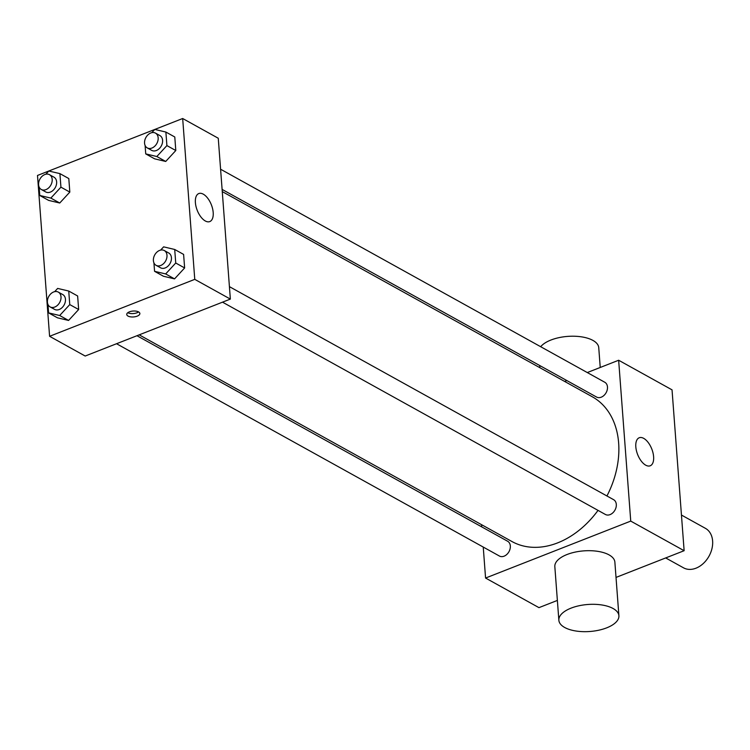 <?xml version="1.0" encoding="UTF-8"?>
<svg xmlns="http://www.w3.org/2000/svg" width="750" height="750" viewBox="0 0 750 750"><rect width="100%" height="100%" fill="white"/><g stroke="black" fill="none" stroke-linecap="round" stroke-linejoin="round"><path stroke-width="1.12" d="M665.681 557.934L683.522 567.825A22.575 16.641 -61 0 0 709.022 556.153A22.575 16.641 -61 0 0 705.422 528.337L681.45 515.044M587.288 372.553L618.647 360.244L672.038 389.85L684.131 550.706L616.022 577.416M557.372 600.422L538.959 607.641L485.569 578.044L483.244 547.059M481.725 526.875L481.556 524.681M220.594 169.228L604.781 382.256A8.456 6.234 119 0 1 606.131 392.672A8.456 6.234 119 0 1 596.578 397.05L222.112 189.412M116.55 343.734L499.434 556.041A8.456 6.234 -61 0 0 508.987 551.663A8.456 6.234 -61 0 0 507.638 541.247L136.978 335.719M618.647 360.244L630.741 521.1L485.569 578.044M564.637 381.431L566.85 380.559M229.425 286.65L613.612 499.678A8.456 6.234 119 0 1 614.963 510.094A8.456 6.234 119 0 1 605.409 514.472L222.525 302.166M222.272 191.606L592.256 396.75A82.781 61.003 119 0 1 606.938 495.975M598.031 510.375A82.781 61.003 119 0 1 511.969 541.538L139.2 334.847M645.722 465.178A15.047 7.594 -111.4 0 1 636.422 450.656A15.047 7.594 -111.4 0 1 639.216 437.766A15.047 7.594 -111.4 0 1 651.788 449.006A15.047 7.594 -111.4 0 1 650.212 465.787A15.047 7.594 -111.4 0 1 645.722 465.178M630.741 521.1L684.131 550.706M558.862 620.25L554.831 566.634A30.103 13.537 -4.3 0 1 575.006 552.141A30.103 13.537 -4.3 0 1 609.047 554.878A30.103 13.537 -4.3 0 1 614.869 562.116L618.9 615.731A30.103 13.537 175.7 0 0 613.078 608.503A30.103 13.537 175.7 0 0 579.038 605.756A30.103 13.537 175.7 0 0 558.862 620.25A30.103 13.537 175.7 0 0 589.894 631.491A30.103 13.537 175.7 0 0 618.9 615.731M540.684 346.716A30.103 13.537 -4.3 0 1 573.703 336.216A30.103 13.537 -4.3 0 1 598.744 347.644L600.234 367.472M154.809 129.441L182.672 118.509L218.259 138.244L230.353 299.091L85.181 356.034L49.594 336.3L37.5 175.453L48.797 171.019L59.906 173.616L60.928 187.162L50.85 198.084L39.759 195.469L39.122 187.003M160.641 250.087L163.622 246.853L174.713 249.478L183.609 254.409L184.631 267.947L174.553 278.878L163.463 276.253L174.553 278.878L165.656 273.938L154.566 271.322L153.928 262.856M59.906 173.616L68.803 178.556L69.825 192.094L59.747 203.016L48.656 200.4L59.747 203.016L50.85 198.084M182.672 118.509L194.766 279.356L49.594 336.3M48.834 171L154.772 129.45M54.666 291.656L57.647 288.422L68.737 291.047L77.634 295.978L78.656 309.516L68.578 320.447L57.487 317.822L68.578 320.447L59.681 315.506L48.591 312.891L47.953 304.425M151.809 132.666L154.791 129.431L165.881 132.056L174.787 136.988L175.8 150.525L165.722 161.456L154.631 158.831L165.722 161.456L156.825 156.516L145.734 153.9L145.097 145.434M194.766 279.356L230.353 299.091M203.278 194.166A15.047 7.594 -111.4 0 1 212.587 208.688A15.047 7.594 -111.4 0 1 209.784 221.578A15.047 7.594 -111.4 0 1 197.222 210.338A15.047 7.594 -111.4 0 1 198.797 193.556A15.047 7.594 -111.4 0 1 203.278 194.166M137.194 316.153A6.581 2.963 -4.3 0 1 130.434 316.837A6.581 2.963 -4.3 0 1 126.741 314.494A6.581 2.963 -4.3 0 1 133.078 311.044A6.581 2.963 -4.3 0 1 139.866 313.5A6.581 2.963 -4.3 0 1 137.194 316.153M138.562 311.906A6.581 2.963 -4.3 0 1 136.941 312.778A6.581 2.963 -4.3 0 1 127.791 312.712M165.881 132.056L166.903 145.594L156.825 156.516M147.263 147.909L151.706 150.375A8.456 6.234 -61 0 0 161.259 145.997A8.456 6.234 -61 0 0 159.909 135.581L155.466 133.116A8.456 6.234 -61 0 0 150.797 132.975A8.456 6.234 -61 0 0 144.806 140.316A8.456 6.234 -61 0 0 147.263 147.909A8.456 6.234 -61 0 0 156.816 143.531A8.456 6.234 -61 0 0 155.466 133.116M145.734 153.9L154.631 158.831M174.787 136.988L175.8 150.525L165.722 161.456M166.903 145.594L175.8 150.525M174.713 249.478L175.734 263.016L165.656 273.938M156.084 265.331L160.538 267.797A8.456 6.234 -61 0 0 170.091 263.419A8.456 6.234 -61 0 0 168.741 253.003L164.288 250.538A8.456 6.234 -61 0 0 159.628 250.397A8.456 6.234 -61 0 0 153.637 257.738A8.456 6.234 -61 0 0 156.084 265.331A8.456 6.234 -61 0 0 165.638 260.953A8.456 6.234 -61 0 0 164.288 250.538M154.566 271.322L163.463 276.253M183.609 254.409L184.631 267.947L174.553 278.878M175.734 263.016L184.631 267.947M45.834 174.234L48.816 171M41.288 189.478L45.731 191.944A8.456 6.234 -61 0 0 55.284 187.566A8.456 6.234 -61 0 0 53.934 177.15L49.491 174.675A8.456 6.234 -61 0 0 44.822 174.544A8.456 6.234 -61 0 0 38.831 181.884A8.456 6.234 -61 0 0 41.288 189.478A8.456 6.234 -61 0 0 50.841 185.1A8.456 6.234 -61 0 0 49.491 174.675M39.759 195.469L48.656 200.4M68.803 178.556L69.825 192.094L59.747 203.016M60.928 187.162L69.825 192.094M68.737 291.047L69.759 304.584L59.681 315.506M50.109 306.9L54.562 309.366A8.456 6.234 -61 0 0 64.116 304.988A8.456 6.234 -61 0 0 62.766 294.572L58.312 292.106A8.456 6.234 -61 0 0 53.644 291.966A8.456 6.234 -61 0 0 47.663 299.306A8.456 6.234 -61 0 0 50.109 306.9A8.456 6.234 -61 0 0 59.663 302.522A8.456 6.234 -61 0 0 58.312 292.106M48.591 312.891L57.487 317.822M77.634 295.978L78.656 309.516L68.578 320.447M69.759 304.584L78.656 309.516M539.709 365.512L539.878 367.706"/></g></svg>
